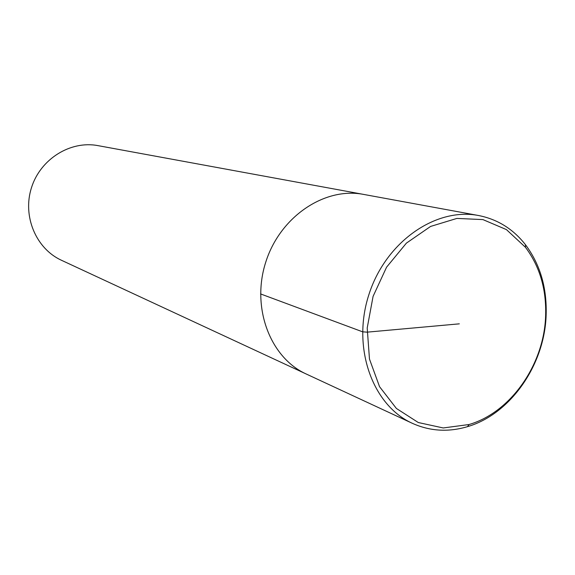 <?xml version="1.0" encoding="UTF-8"?>
<svg xmlns="http://www.w3.org/2000/svg" width="575" height="575" viewBox="0 0 575 575"><rect width="100%" height="100%" fill="white"/><g stroke="black" fill="none" stroke-linecap="round" stroke-linejoin="round"><path stroke-width="0.86" d="M478.573 215.517C435.57 207.101 385.358 242.168 368.769 295.011C351.749 347.717 372.449 405.361 412.404 423.344C430.021 431.236 448.392 432.335 467.511 426.65C510.442 414.165 544.532 365.032 546.135 315.294C547.062 287.931 540.169 264.399 525.457 244.698C513.144 228.994 497.519 219.269 478.573 215.517L363.472 194.386C324.523 186.818 279.996 216.753 265.736 262.2C251.095 307.524 270.121 357.693 306.259 374.023C270.121 357.693 251.095 307.524 265.736 262.2C279.996 216.753 324.523 186.818 363.457 194.379L97.944 145.626C70.502 140.372 40.487 158.937 31.503 187.601C22.26 216.178 36.017 248.68 61.432 260.252M545.617 316.056C546.523 289.397 539.81 266.484 525.471 247.307L506.41 229.59L482.921 219.592L456.909 218.414L430.603 226.428L406.396 243.132L386.58 267.174L373.082 296.369L367.202 328.002L369.473 359.073L379.558 386.702L396.391 408.451L418.298 422.532L443.239 427.958L469.035 424.53C510.823 412.404 544.065 364.521 545.617 316.056M459.324 323.84L367.037 332.163L362.566 331.804L260.583 293.926M61.439 260.259L219.557 333.737M412.404 423.344L219.564 333.737M525.464 244.698L525.478 247.307M467.518 426.65L469.042 424.53"/></g></svg>
